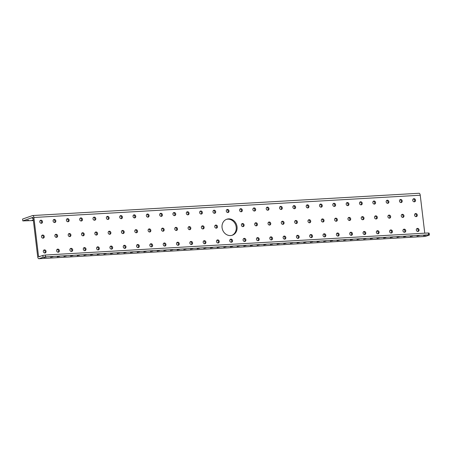 <?xml version="1.0" encoding="UTF-8"?>
<svg xmlns="http://www.w3.org/2000/svg" width="452" height="452" viewBox="0 0 452 452"><rect width="100%" height="100%" fill="white"/><g stroke="black" fill="none" stroke-linecap="round" stroke-linejoin="round"><path stroke-width="0.68" d="M43.053 257.284L42.833 255.425L45.347 255.035L45.567 256.894L43.053 257.284L39.013 258.697A2.316 1.073 86.7 0 1 38.872 258.725A2.316 1.073 86.7 0 1 37.697 256.776L33.047 217.779L32.798 217.418L22.82 220.904L33.375 220.542M42.833 255.425L38.765 256.843L38.544 256.476L33.894 217.485A2.316 1.073 -93.3 0 0 32.713 215.536A2.316 1.073 -93.3 0 0 32.578 215.564L22.6 219.045L22.82 220.904M45.347 255.035L428.36 232.972L429.18 233.17L429.4 235.029L425.36 236.436A2.316 1.073 86.7 0 1 425.219 236.464A2.316 1.073 86.7 0 1 425.078 236.452M424.767 233.175L420.241 195.224A2.316 1.073 -93.3 0 0 419.06 193.275L32.713 215.536M33.295 219.892L32.092 220.214L33.341 220.248M26.289 220.661L28.566 220.226L26.289 220.661M33.069 217.966L32.211 218.231L33.103 218.293M416.755 228.689A1.582 1.39 -109.2 0 1 417.744 231.514M413.218 198.999A1.582 1.39 -109.2 0 1 414.201 201.824M414.987 213.841A1.582 1.39 -109.2 0 1 415.97 216.666M403.433 229.458A1.582 1.39 -109.2 0 1 404.421 232.283M399.896 199.767A1.582 1.39 -109.2 0 1 400.879 202.586M401.664 214.61A1.582 1.39 -109.2 0 1 402.647 217.435M390.11 230.226A1.582 1.39 -109.2 0 1 391.099 233.051M386.573 200.53A1.582 1.39 -109.2 0 1 387.556 203.355M388.341 215.378A1.582 1.39 -109.2 0 1 389.33 218.203M376.787 230.989A1.582 1.39 -109.2 0 1 377.776 233.814M373.25 201.298A1.582 1.39 -109.2 0 1 374.233 204.123M375.019 216.146A1.582 1.39 -109.2 0 1 376.007 218.971M363.464 231.757A1.582 1.39 -109.2 0 1 364.453 234.582M359.928 202.067A1.582 1.39 -109.2 0 1 360.911 204.892M361.696 216.915A1.582 1.39 -109.2 0 1 362.685 219.74M350.147 232.526A1.582 1.39 -109.2 0 1 351.131 235.351M346.605 202.835A1.582 1.39 -109.2 0 1 347.588 205.66M348.373 217.683A1.582 1.39 -109.2 0 1 349.362 220.503M336.825 233.294A1.582 1.39 -109.2 0 1 337.808 236.119M333.282 203.603A1.582 1.39 -109.2 0 1 334.271 206.428M335.051 218.446A1.582 1.39 -109.2 0 1 336.039 221.271M323.502 234.063A1.582 1.39 -109.2 0 1 324.485 236.888M319.959 204.372A1.582 1.39 -109.2 0 1 320.948 207.191M321.728 219.214A1.582 1.39 -109.2 0 1 322.717 222.039M310.179 234.831A1.582 1.39 -109.2 0 1 311.162 237.656M306.637 205.135A1.582 1.39 -109.2 0 1 307.626 207.96M308.405 219.983A1.582 1.39 -109.2 0 1 309.394 222.808M296.857 235.599A1.582 1.39 -109.2 0 1 297.84 238.419M293.314 205.903A1.582 1.39 -109.2 0 1 294.303 208.728M295.083 220.751A1.582 1.39 -109.2 0 1 296.071 223.576M283.534 236.362A1.582 1.39 -109.2 0 1 284.517 239.187M279.991 206.671A1.582 1.39 -109.2 0 1 280.98 209.496M281.765 221.52A1.582 1.39 -109.2 0 1 282.749 224.345M270.211 237.13A1.582 1.39 -109.2 0 1 271.194 239.955M266.669 207.44A1.582 1.39 -109.2 0 1 267.657 210.265M268.443 222.288A1.582 1.39 -109.2 0 1 269.426 225.107M256.889 237.899A1.582 1.39 -109.2 0 1 257.877 240.724M253.346 208.208A1.582 1.39 -109.2 0 1 254.335 211.033M255.12 223.051A1.582 1.39 -109.2 0 1 256.103 225.876M243.566 238.667A1.582 1.39 -109.2 0 1 244.555 241.492M240.023 208.977A1.582 1.39 -109.2 0 1 241.012 211.796M241.797 223.819A1.582 1.39 -109.2 0 1 242.78 226.644M230.243 239.436A1.582 1.39 -109.2 0 1 231.232 242.261M226.706 209.739A1.582 1.39 -109.2 0 1 227.689 212.564M216.92 240.204A1.582 1.39 -109.2 0 1 217.909 243.023M213.384 210.508A1.582 1.39 -109.2 0 1 214.367 213.333M215.152 225.356A1.582 1.39 -109.2 0 1 216.135 228.181M203.598 240.967A1.582 1.39 -109.2 0 1 204.587 243.792M200.061 211.276A1.582 1.39 -109.2 0 1 201.044 214.101M201.829 226.124A1.582 1.39 -109.2 0 1 202.818 228.949M190.275 241.735A1.582 1.39 -109.2 0 1 191.264 244.56M186.738 212.044A1.582 1.39 -109.2 0 1 187.721 214.869M188.507 226.893A1.582 1.39 -109.2 0 1 189.495 229.712M176.952 242.504A1.582 1.39 -109.2 0 1 177.941 245.329M173.415 212.813A1.582 1.39 -109.2 0 1 174.399 215.638M175.184 227.655A1.582 1.39 -109.2 0 1 176.173 230.48M163.63 243.272A1.582 1.39 -109.2 0 1 164.618 246.097M160.093 213.581A1.582 1.39 -109.2 0 1 161.076 216.401M161.861 228.424A1.582 1.39 -109.2 0 1 162.85 231.249M150.313 244.04A1.582 1.39 -109.2 0 1 151.296 246.865M146.77 214.344A1.582 1.39 -109.2 0 1 147.753 217.169M148.538 229.192A1.582 1.39 -109.2 0 1 149.527 232.017M136.99 244.809A1.582 1.39 -109.2 0 1 137.973 247.628M133.447 215.112A1.582 1.39 -109.2 0 1 134.436 217.937M135.216 229.961A1.582 1.39 -109.2 0 1 136.205 232.786M123.667 245.572A1.582 1.39 -109.2 0 1 124.65 248.397M120.125 215.881A1.582 1.39 -109.2 0 1 121.113 218.706M121.893 230.729A1.582 1.39 -109.2 0 1 122.882 233.554M110.344 246.34A1.582 1.39 -109.2 0 1 111.328 249.165M106.802 216.649A1.582 1.39 -109.2 0 1 107.791 219.474M108.57 231.497A1.582 1.39 -109.2 0 1 109.559 234.317M97.022 247.108A1.582 1.39 -109.2 0 1 98.005 249.933M93.479 217.418A1.582 1.39 -109.2 0 1 94.468 220.243M95.253 232.26A1.582 1.39 -109.2 0 1 96.236 235.085M83.699 247.877A1.582 1.39 -109.2 0 1 84.682 250.702M80.157 218.186A1.582 1.39 -109.2 0 1 81.145 221.011M81.931 233.029A1.582 1.39 -109.2 0 1 82.914 235.854M70.376 248.645A1.582 1.39 -109.2 0 1 71.365 251.47M66.834 218.949A1.582 1.39 -109.2 0 1 67.823 221.774M68.608 233.797A1.582 1.39 -109.2 0 1 69.591 236.622M57.054 249.414A1.582 1.39 -109.2 0 1 58.042 252.233M53.511 219.717A1.582 1.39 -109.2 0 1 54.5 222.542M55.285 234.565A1.582 1.39 -109.2 0 1 56.268 237.39M43.731 250.176A1.582 1.39 -109.2 0 1 44.72 253.001M40.188 220.486A1.582 1.39 -109.2 0 1 41.177 223.311M41.963 235.334A1.582 1.39 -109.2 0 1 42.946 238.159M226.345 219.389A8.469 7.441 -109.2 0 1 236.198 227.085A8.469 7.441 -109.2 0 1 231.916 235.351M52.907 256.753L50.63 257.194L52.907 256.753M46.245 257.137L43.968 257.572L46.245 257.137M45.567 256.894L428.581 234.825L428.36 232.972M429.4 235.029L428.581 234.825M59.568 256.374L57.291 256.809L59.568 256.374M66.229 255.99L63.952 256.425L66.229 255.99M72.891 255.606L70.614 256.041L72.891 255.606M79.552 255.222L77.269 255.657L79.552 255.222M86.213 254.838L83.931 255.273L86.213 254.838M92.875 254.453L90.592 254.888L92.875 254.453M99.536 254.069L97.253 254.504L99.536 254.069M106.197 253.685L103.915 254.12L106.197 253.685M112.859 253.301L110.576 253.736L112.859 253.301M119.52 252.917L117.237 253.352L119.52 252.917M126.181 252.532L123.899 252.967L126.181 252.532M132.843 252.148L130.56 252.589L132.843 252.148M139.504 251.764L137.222 252.205L139.504 251.764M146.165 251.385L143.883 251.82L146.165 251.385M152.827 251.001L150.544 251.436L152.827 251.001M159.488 250.617L157.206 251.052L159.488 250.617M166.15 250.233L163.867 250.668L166.15 250.233M172.811 249.849L170.528 250.284L172.811 249.849M179.472 249.464L177.19 249.899L179.472 249.464M186.134 249.08L183.851 249.515L186.134 249.08M192.795 248.696L190.512 249.131L192.795 248.696M199.456 248.312L197.174 248.747L199.456 248.312M206.118 247.928L203.835 248.363L206.118 247.928M212.779 247.543L210.496 247.984L212.779 247.543M219.44 247.159L217.158 247.6L219.44 247.159M226.102 246.781L223.819 247.216L226.102 246.781M232.763 246.397L230.48 246.832L232.763 246.397M239.419 246.012L237.142 246.447L239.419 246.012M246.08 245.628L243.803 246.063L246.08 245.628M252.741 245.244L250.464 245.679L252.741 245.244M259.403 244.86L257.126 245.295L259.403 244.86M266.064 244.475L263.787 244.911L266.064 244.475M272.725 244.091L270.443 244.526L272.725 244.091M279.387 243.707L277.104 244.142L279.387 243.707M286.048 243.323L283.766 243.758L286.048 243.323M292.71 242.939L290.427 243.374L292.71 242.939M299.371 242.554L297.088 242.995L299.371 242.554M306.032 242.176L303.75 242.611L306.032 242.176M312.694 241.792L310.411 242.227L312.694 241.792M319.355 241.408L317.072 241.843L319.355 241.408M326.016 241.023L323.734 241.458L326.016 241.023M332.678 240.639L330.395 241.074L332.678 240.639M339.339 240.255L337.056 240.69L339.339 240.255M346 239.871L343.718 240.306L346 239.871M352.662 239.487L350.379 239.922L352.662 239.487M359.323 239.102L357.04 239.537L359.323 239.102M365.984 238.718L363.702 239.153L365.984 238.718M372.646 238.334L370.363 238.769L372.646 238.334M379.307 237.95L377.024 238.39L379.307 237.95M385.968 237.566L383.686 238.006L385.968 237.566M392.63 237.187L390.347 237.622L392.63 237.187M399.291 236.803L397.009 237.238L399.291 236.803M405.952 236.419L403.67 236.854L405.952 236.419M412.614 236.034L410.331 236.469L412.614 236.034M419.275 235.65L416.993 236.085L419.275 235.65M425.937 235.266L423.654 235.701L425.937 235.266M419.072 229.87A1.582 1.39 70.8 0 0 417.151 228.463A1.582 1.39 70.8 0 0 418.196 231.447A1.582 1.39 70.8 0 0 419.072 229.87M415.529 200.179A1.582 1.39 70.8 0 0 413.614 198.767A1.582 1.39 70.8 0 0 414.653 201.756A1.582 1.39 70.8 0 0 415.529 200.179M417.303 215.028A1.582 1.39 70.8 0 0 415.382 213.615A1.582 1.39 70.8 0 0 416.422 216.598A1.582 1.39 70.8 0 0 417.303 215.028M405.749 230.639A1.582 1.39 70.8 0 0 403.828 229.226A1.582 1.39 70.8 0 0 404.873 232.215A1.582 1.39 70.8 0 0 405.749 230.639M402.207 200.948A1.582 1.39 70.8 0 0 400.291 199.535A1.582 1.39 70.8 0 0 401.331 202.519A1.582 1.39 70.8 0 0 402.207 200.948M403.981 215.796A1.582 1.39 70.8 0 0 402.06 214.384A1.582 1.39 70.8 0 0 403.099 217.367A1.582 1.39 70.8 0 0 403.981 215.796M392.426 231.407A1.582 1.39 70.8 0 0 390.505 229.995A1.582 1.39 70.8 0 0 391.551 232.983A1.582 1.39 70.8 0 0 392.426 231.407M388.889 201.716A1.582 1.39 70.8 0 0 386.968 200.304A1.582 1.39 70.8 0 0 388.008 203.287A1.582 1.39 70.8 0 0 388.889 201.716M390.658 216.559A1.582 1.39 70.8 0 0 388.737 215.152A1.582 1.39 70.8 0 0 389.782 218.135A1.582 1.39 70.8 0 0 390.658 216.559M379.104 232.175A1.582 1.39 70.8 0 0 377.183 230.763A1.582 1.39 70.8 0 0 378.228 233.746A1.582 1.39 70.8 0 0 379.104 232.175M375.567 202.485A1.582 1.39 70.8 0 0 373.646 201.072A1.582 1.39 70.8 0 0 374.685 204.055A1.582 1.39 70.8 0 0 375.567 202.485M377.335 217.327A1.582 1.39 70.8 0 0 375.414 215.915A1.582 1.39 70.8 0 0 376.459 218.904A1.582 1.39 70.8 0 0 377.335 217.327M365.781 232.944A1.582 1.39 70.8 0 0 363.866 231.531A1.582 1.39 70.8 0 0 364.905 234.515A1.582 1.39 70.8 0 0 365.781 232.944M362.244 203.253A1.582 1.39 70.8 0 0 360.323 201.841A1.582 1.39 70.8 0 0 361.363 204.824A1.582 1.39 70.8 0 0 362.244 203.253M364.013 218.096A1.582 1.39 70.8 0 0 362.092 216.683A1.582 1.39 70.8 0 0 363.137 219.672A1.582 1.39 70.8 0 0 364.013 218.096M352.458 233.712A1.582 1.39 70.8 0 0 350.543 232.3A1.582 1.39 70.8 0 0 351.583 235.283A1.582 1.39 70.8 0 0 352.458 233.712M348.921 204.016A1.582 1.39 70.8 0 0 347 202.609A1.582 1.39 70.8 0 0 348.04 205.592A1.582 1.39 70.8 0 0 348.921 204.016M350.69 218.864A1.582 1.39 70.8 0 0 348.769 217.452A1.582 1.39 70.8 0 0 349.814 220.435A1.582 1.39 70.8 0 0 350.69 218.864M339.136 234.475A1.582 1.39 70.8 0 0 337.22 233.068A1.582 1.39 70.8 0 0 338.26 236.051A1.582 1.39 70.8 0 0 339.136 234.475M335.599 204.784A1.582 1.39 70.8 0 0 333.678 203.372A1.582 1.39 70.8 0 0 334.717 206.361A1.582 1.39 70.8 0 0 335.599 204.784M337.367 219.632A1.582 1.39 70.8 0 0 335.446 218.22A1.582 1.39 70.8 0 0 336.491 221.203A1.582 1.39 70.8 0 0 337.367 219.632M325.819 235.243A1.582 1.39 70.8 0 0 323.898 233.831A1.582 1.39 70.8 0 0 324.937 236.82A1.582 1.39 70.8 0 0 325.819 235.243M322.276 205.553A1.582 1.39 70.8 0 0 320.355 204.14A1.582 1.39 70.8 0 0 321.4 207.123A1.582 1.39 70.8 0 0 322.276 205.553M324.044 220.401A1.582 1.39 70.8 0 0 322.123 218.988A1.582 1.39 70.8 0 0 323.169 221.972A1.582 1.39 70.8 0 0 324.044 220.401M312.496 236.012A1.582 1.39 70.8 0 0 310.575 234.599A1.582 1.39 70.8 0 0 311.614 237.588A1.582 1.39 70.8 0 0 312.496 236.012M308.953 206.321A1.582 1.39 70.8 0 0 307.032 204.909A1.582 1.39 70.8 0 0 308.078 207.892A1.582 1.39 70.8 0 0 308.953 206.321M310.722 221.169A1.582 1.39 70.8 0 0 308.801 219.757A1.582 1.39 70.8 0 0 309.846 222.74A1.582 1.39 70.8 0 0 310.722 221.169M299.173 236.78A1.582 1.39 70.8 0 0 297.252 235.368A1.582 1.39 70.8 0 0 298.292 238.351A1.582 1.39 70.8 0 0 299.173 236.78M295.631 207.089A1.582 1.39 70.8 0 0 293.71 205.677A1.582 1.39 70.8 0 0 294.755 208.66A1.582 1.39 70.8 0 0 295.631 207.089M297.399 221.932A1.582 1.39 70.8 0 0 295.484 220.525A1.582 1.39 70.8 0 0 296.523 223.508A1.582 1.39 70.8 0 0 297.399 221.932M285.85 237.549A1.582 1.39 70.8 0 0 283.929 236.136A1.582 1.39 70.8 0 0 284.969 239.119A1.582 1.39 70.8 0 0 285.85 237.549M282.308 207.858A1.582 1.39 70.8 0 0 280.387 206.445A1.582 1.39 70.8 0 0 281.432 209.429A1.582 1.39 70.8 0 0 282.308 207.858M284.076 222.7A1.582 1.39 70.8 0 0 282.161 221.288A1.582 1.39 70.8 0 0 283.201 224.277A1.582 1.39 70.8 0 0 284.076 222.7M272.528 238.317A1.582 1.39 70.8 0 0 270.607 236.904A1.582 1.39 70.8 0 0 271.646 239.888A1.582 1.39 70.8 0 0 272.528 238.317M268.985 208.621A1.582 1.39 70.8 0 0 267.064 207.214A1.582 1.39 70.8 0 0 268.109 210.197A1.582 1.39 70.8 0 0 268.985 208.621M270.754 223.469A1.582 1.39 70.8 0 0 268.838 222.056A1.582 1.39 70.8 0 0 269.878 225.039A1.582 1.39 70.8 0 0 270.754 223.469M259.205 239.085A1.582 1.39 70.8 0 0 257.284 237.673A1.582 1.39 70.8 0 0 258.329 240.656A1.582 1.39 70.8 0 0 259.205 239.085M255.662 209.389A1.582 1.39 70.8 0 0 253.742 207.976A1.582 1.39 70.8 0 0 254.787 210.965A1.582 1.39 70.8 0 0 255.662 209.389M257.437 224.237A1.582 1.39 70.8 0 0 255.516 222.825A1.582 1.39 70.8 0 0 256.555 225.808A1.582 1.39 70.8 0 0 257.437 224.237M245.882 239.848A1.582 1.39 70.8 0 0 243.961 238.436A1.582 1.39 70.8 0 0 245.007 241.424A1.582 1.39 70.8 0 0 245.882 239.848M242.34 210.157A1.582 1.39 70.8 0 0 240.419 208.745A1.582 1.39 70.8 0 0 241.464 211.728A1.582 1.39 70.8 0 0 242.34 210.157M244.114 225.006A1.582 1.39 70.8 0 0 242.193 223.593A1.582 1.39 70.8 0 0 243.232 226.576A1.582 1.39 70.8 0 0 244.114 225.006M232.56 240.617A1.582 1.39 70.8 0 0 230.639 239.204A1.582 1.39 70.8 0 0 231.684 242.193A1.582 1.39 70.8 0 0 232.56 240.617M229.017 210.926A1.582 1.39 70.8 0 0 227.102 209.513A1.582 1.39 70.8 0 0 228.141 212.496A1.582 1.39 70.8 0 0 229.017 210.926M219.237 241.385A1.582 1.39 70.8 0 0 217.316 239.972A1.582 1.39 70.8 0 0 218.361 242.956A1.582 1.39 70.8 0 0 219.237 241.385M215.694 211.694A1.582 1.39 70.8 0 0 213.779 210.282A1.582 1.39 70.8 0 0 214.819 213.265A1.582 1.39 70.8 0 0 215.694 211.694M217.468 226.537A1.582 1.39 70.8 0 0 215.547 225.13A1.582 1.39 70.8 0 0 216.587 228.113A1.582 1.39 70.8 0 0 217.468 226.537M205.914 242.153A1.582 1.39 70.8 0 0 203.993 240.741A1.582 1.39 70.8 0 0 205.038 243.724A1.582 1.39 70.8 0 0 205.914 242.153M202.377 212.463A1.582 1.39 70.8 0 0 200.456 211.05A1.582 1.39 70.8 0 0 201.496 214.033A1.582 1.39 70.8 0 0 202.377 212.463M204.146 227.305A1.582 1.39 70.8 0 0 202.225 225.893A1.582 1.39 70.8 0 0 203.264 228.881A1.582 1.39 70.8 0 0 204.146 227.305M192.592 242.922A1.582 1.39 70.8 0 0 190.671 241.509A1.582 1.39 70.8 0 0 191.716 244.492A1.582 1.39 70.8 0 0 192.592 242.922M189.055 213.225A1.582 1.39 70.8 0 0 187.134 211.818A1.582 1.39 70.8 0 0 188.173 214.802A1.582 1.39 70.8 0 0 189.055 213.225M190.823 228.074A1.582 1.39 70.8 0 0 188.902 226.661A1.582 1.39 70.8 0 0 189.947 229.644A1.582 1.39 70.8 0 0 190.823 228.074M179.269 243.69A1.582 1.39 70.8 0 0 177.348 242.278A1.582 1.39 70.8 0 0 178.393 245.261A1.582 1.39 70.8 0 0 179.269 243.69M175.732 213.994A1.582 1.39 70.8 0 0 173.811 212.581A1.582 1.39 70.8 0 0 174.851 215.57A1.582 1.39 70.8 0 0 175.732 213.994M177.5 228.842A1.582 1.39 70.8 0 0 175.579 227.429A1.582 1.39 70.8 0 0 176.625 230.413A1.582 1.39 70.8 0 0 177.5 228.842M165.946 244.453A1.582 1.39 70.8 0 0 164.031 243.046A1.582 1.39 70.8 0 0 165.07 246.029A1.582 1.39 70.8 0 0 165.946 244.453M162.409 214.762A1.582 1.39 70.8 0 0 160.488 213.35A1.582 1.39 70.8 0 0 161.528 216.333A1.582 1.39 70.8 0 0 162.409 214.762M164.178 229.61A1.582 1.39 70.8 0 0 162.257 228.198A1.582 1.39 70.8 0 0 163.302 231.181A1.582 1.39 70.8 0 0 164.178 229.61M152.623 245.221A1.582 1.39 70.8 0 0 150.708 243.809A1.582 1.39 70.8 0 0 151.748 246.798A1.582 1.39 70.8 0 0 152.623 245.221M149.087 215.531A1.582 1.39 70.8 0 0 147.166 214.118A1.582 1.39 70.8 0 0 148.205 217.101A1.582 1.39 70.8 0 0 149.087 215.531M150.855 230.379A1.582 1.39 70.8 0 0 148.934 228.966A1.582 1.39 70.8 0 0 149.979 231.949A1.582 1.39 70.8 0 0 150.855 230.379M139.306 245.99A1.582 1.39 70.8 0 0 137.385 244.577A1.582 1.39 70.8 0 0 138.425 247.56A1.582 1.39 70.8 0 0 139.306 245.99M135.764 216.299A1.582 1.39 70.8 0 0 133.843 214.886A1.582 1.39 70.8 0 0 134.882 217.87A1.582 1.39 70.8 0 0 135.764 216.299M137.532 231.141A1.582 1.39 70.8 0 0 135.611 229.735A1.582 1.39 70.8 0 0 136.657 232.718A1.582 1.39 70.8 0 0 137.532 231.141M125.984 246.758A1.582 1.39 70.8 0 0 124.063 245.346A1.582 1.39 70.8 0 0 125.102 248.329A1.582 1.39 70.8 0 0 125.984 246.758M122.441 217.067A1.582 1.39 70.8 0 0 120.52 215.655A1.582 1.39 70.8 0 0 121.565 218.638A1.582 1.39 70.8 0 0 122.441 217.067M124.21 231.91A1.582 1.39 70.8 0 0 122.289 230.497A1.582 1.39 70.8 0 0 123.334 233.486A1.582 1.39 70.8 0 0 124.21 231.91M112.661 247.526A1.582 1.39 70.8 0 0 110.74 246.114A1.582 1.39 70.8 0 0 111.78 249.097A1.582 1.39 70.8 0 0 112.661 247.526M109.118 217.83A1.582 1.39 70.8 0 0 107.197 216.423A1.582 1.39 70.8 0 0 108.243 219.406A1.582 1.39 70.8 0 0 109.118 217.83M110.887 232.678A1.582 1.39 70.8 0 0 108.972 231.266A1.582 1.39 70.8 0 0 110.011 234.249A1.582 1.39 70.8 0 0 110.887 232.678M99.338 248.295A1.582 1.39 70.8 0 0 97.417 246.882A1.582 1.39 70.8 0 0 98.457 249.866A1.582 1.39 70.8 0 0 99.338 248.295M95.796 218.598A1.582 1.39 70.8 0 0 93.875 217.186A1.582 1.39 70.8 0 0 94.92 220.175A1.582 1.39 70.8 0 0 95.796 218.598M97.564 233.447A1.582 1.39 70.8 0 0 95.649 232.034A1.582 1.39 70.8 0 0 96.688 235.017A1.582 1.39 70.8 0 0 97.564 233.447M86.016 249.058A1.582 1.39 70.8 0 0 84.095 247.651A1.582 1.39 70.8 0 0 85.134 250.634A1.582 1.39 70.8 0 0 86.016 249.058M82.473 219.367A1.582 1.39 70.8 0 0 80.552 217.954A1.582 1.39 70.8 0 0 81.597 220.943A1.582 1.39 70.8 0 0 82.473 219.367M84.241 234.215A1.582 1.39 70.8 0 0 82.326 232.803A1.582 1.39 70.8 0 0 83.366 235.786A1.582 1.39 70.8 0 0 84.241 234.215M72.693 249.826A1.582 1.39 70.8 0 0 70.772 248.414A1.582 1.39 70.8 0 0 71.811 251.402A1.582 1.39 70.8 0 0 72.693 249.826M69.15 220.135A1.582 1.39 70.8 0 0 67.229 218.723A1.582 1.39 70.8 0 0 68.275 221.706A1.582 1.39 70.8 0 0 69.15 220.135M70.924 234.983A1.582 1.39 70.8 0 0 69.003 233.571A1.582 1.39 70.8 0 0 70.043 236.554A1.582 1.39 70.8 0 0 70.924 234.983M59.37 250.594A1.582 1.39 70.8 0 0 57.449 249.182A1.582 1.39 70.8 0 0 58.494 252.165A1.582 1.39 70.8 0 0 59.37 250.594M55.828 220.904A1.582 1.39 70.8 0 0 53.907 219.491A1.582 1.39 70.8 0 0 54.952 222.474A1.582 1.39 70.8 0 0 55.828 220.904M57.602 235.746A1.582 1.39 70.8 0 0 55.681 234.339A1.582 1.39 70.8 0 0 56.72 237.323A1.582 1.39 70.8 0 0 57.602 235.746M46.047 251.363A1.582 1.39 70.8 0 0 44.126 249.95A1.582 1.39 70.8 0 0 45.172 252.934A1.582 1.39 70.8 0 0 46.047 251.363M42.505 221.672A1.582 1.39 70.8 0 0 40.59 220.26A1.582 1.39 70.8 0 0 41.629 223.243A1.582 1.39 70.8 0 0 42.505 221.672M44.279 236.515A1.582 1.39 70.8 0 0 42.358 235.102A1.582 1.39 70.8 0 0 43.398 238.091A1.582 1.39 70.8 0 0 44.279 236.515M237.046 226.791A8.469 7.441 70.8 0 0 226.763 219.226A8.469 7.441 70.8 0 0 222.531 229.672A8.469 7.441 70.8 0 0 232.345 235.215A8.469 7.441 70.8 0 0 237.046 226.791M39.013 258.697L425.36 236.436M38.544 256.476L40.081 256.391M33.894 217.485L420.241 195.224M38.872 258.725L425.219 236.464"/></g></svg>
